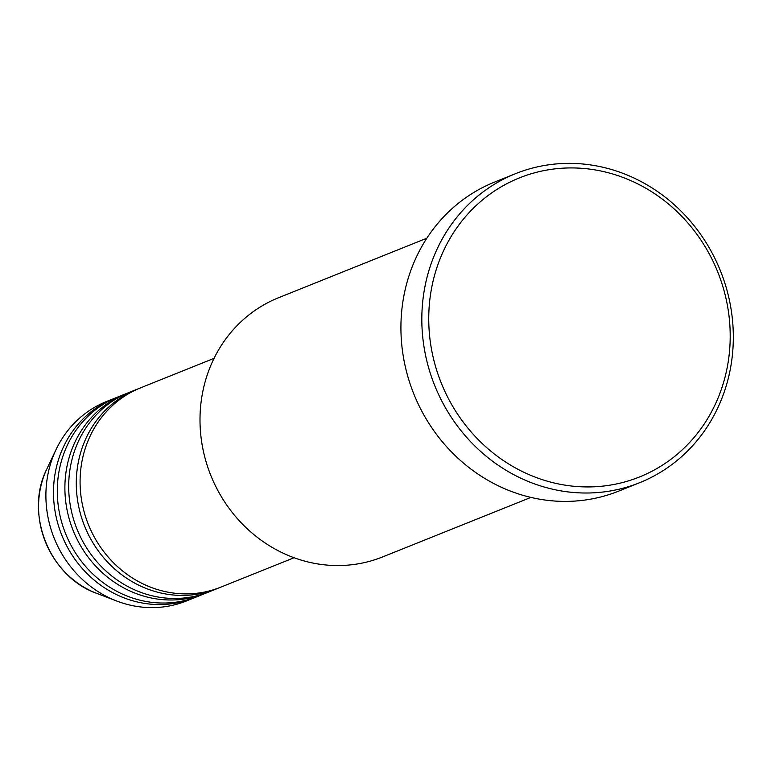 <?xml version="1.0" encoding="UTF-8"?>
<svg xmlns="http://www.w3.org/2000/svg" width="771" height="771" viewBox="0 0 771 771"><rect width="100%" height="100%" fill="white"/><g stroke="black" fill="none" stroke-linecap="round" stroke-linejoin="round"><path stroke-width="1.16" d="M214.049 358.351L140.553 387.852A107.429 99.324 68.1 0 0 83.095 507.771A107.429 99.324 68.1 0 0 188.75 593.853A107.429 99.324 68.1 0 0 220.583 587.242L294.088 557.741M138.664 388.642A107.429 99.324 68.1 0 0 136.756 389.384A107.429 99.324 68.1 0 0 79.297 509.294A107.429 99.324 68.1 0 0 184.953 595.376A107.429 99.324 68.1 0 0 216.786 588.774A107.429 99.324 68.1 0 0 218.685 587.984M136.756 389.384L129.152 392.429A107.429 99.324 68.1 0 0 71.703 512.349A107.429 99.324 68.1 0 0 177.349 598.421A107.429 99.324 68.1 0 0 209.192 591.82L216.786 588.774M127.263 393.21A107.429 99.324 68.1 0 0 125.355 393.952A107.429 99.324 68.1 0 0 67.906 513.872A107.429 99.324 68.1 0 0 173.552 599.954A107.429 99.324 68.1 0 0 205.394 593.342A107.429 99.324 68.1 0 0 207.283 592.562M125.355 393.952L117.761 397.007A107.429 99.324 68.1 0 0 60.302 516.917A107.429 99.324 68.1 0 0 165.958 602.999A107.429 99.324 68.1 0 0 197.79 596.397L205.394 593.342M115.862 397.788A107.429 99.324 68.1 0 0 113.954 398.53A107.429 99.324 68.1 0 0 56.505 518.449A107.429 99.324 68.1 0 0 162.151 604.522A107.429 99.324 68.1 0 0 193.993 597.92A107.429 99.324 68.1 0 0 195.882 597.139M426.855 238.2L278.61 297.712A139.657 129.114 68.1 0 0 203.92 453.599A139.657 129.114 68.1 0 0 341.264 565.5A139.657 129.114 68.1 0 0 382.657 556.913L530.901 497.411M591.742 486.877A161.139 148.986 68.1 0 0 729.703 323.078A161.139 148.986 68.1 0 0 567.205 167.982A161.139 148.986 68.1 0 0 429.245 331.771A161.139 148.986 68.1 0 0 591.742 486.877M564.892 163.423A166.517 153.949 -111.9 0 1 728.653 296.854A166.517 153.949 -111.9 0 1 639.602 482.713A166.517 153.949 -111.9 0 1 590.249 492.958A166.517 153.949 -111.9 0 1 426.498 359.527A166.517 153.949 -111.9 0 1 515.548 173.658A166.517 153.949 -111.9 0 1 564.892 163.423M515.548 173.658L494.654 182.052A166.517 153.949 68.1 0 0 405.594 367.921A166.517 153.949 68.1 0 0 569.355 501.343A166.517 153.949 68.1 0 0 618.708 491.108L639.602 482.713M113.954 398.53L106.359 401.585A107.429 99.324 68.1 0 0 56.052 449.57A107.429 99.324 68.1 0 0 116.864 601.081A107.429 99.324 68.1 0 0 154.557 607.577A107.429 99.324 68.1 0 0 186.399 600.975L193.993 597.92M56.052 449.57L46.906 468.864A88.347 81.678 68.1 0 0 96.924 593.458L116.864 601.081M46.906 468.864C24.046 513.467 49.575 577.045 96.924 593.458"/></g></svg>
